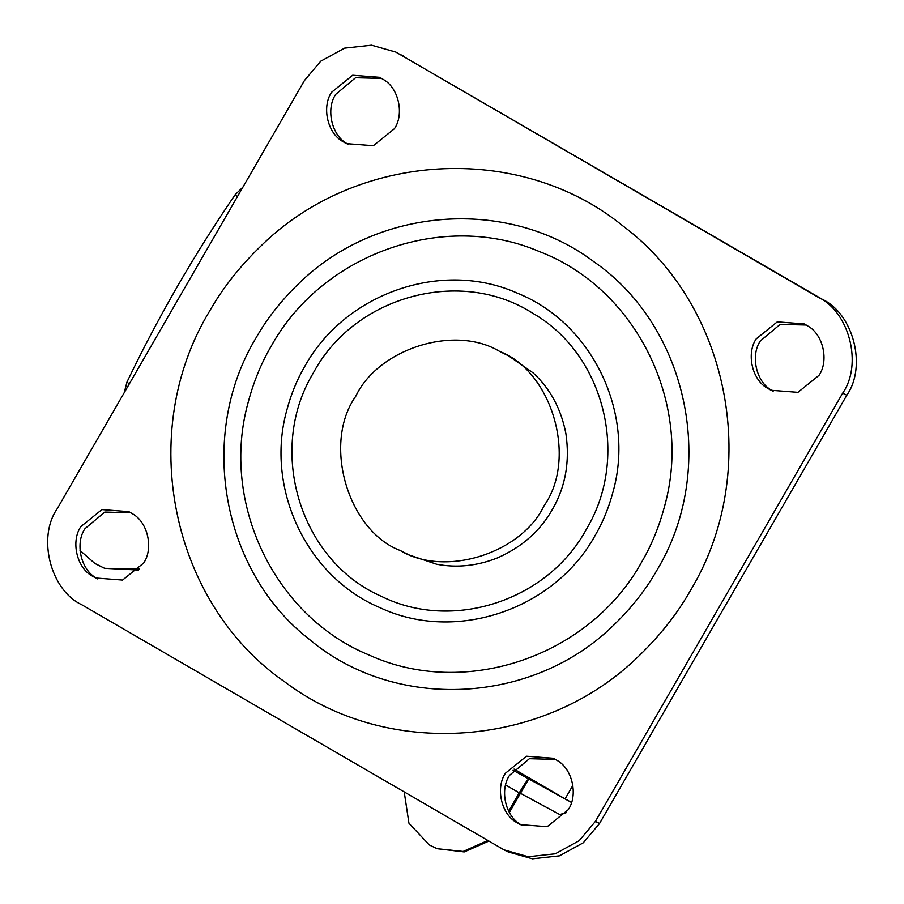 <?xml version="1.0" encoding="UTF-8"?>
<svg xmlns="http://www.w3.org/2000/svg" width="904" height="904" viewBox="0 0 904 904"><rect width="100%" height="100%" fill="white"/><g stroke="black" fill="none" stroke-linecap="round" stroke-linejoin="round"><path stroke-width="1.36" d="M571.464 802.436L565.09 798.865L572.899 785.327M513.065 770.253L567.848 800.481L514.06 769.078M508.669 811.193L519.258 792.842C524.263 784.333 527.371 779.79 528.569 779.225L520.444 793.294L559.723 814.549L566.367 812.606M571.475 802.413L565.09 798.865M509.37 812.47L520.444 793.294M404.235 792.04L408.936 823.216L429.298 844.935L437.174 848.709L463.176 851.455L487.764 840.55M488.781 841.138L464.227 851.918L437.174 848.709M138.47 570.028L104.627 568.333L139.51 568.876M80.038 550.479L94.909 563.486L104.627 568.333M381.646 78.411L355.577 77.733L335.757 94.31C325.824 108.638 331.35 134.911 346.729 143.487L348.526 144.617M394.415 128.718C404.348 114.39 398.833 88.117 383.443 79.541L379.612 77.315L352.684 75.247L331.621 92.242C321.688 106.57 327.214 132.843 342.593 141.419L346.424 143.646L373.352 145.713L394.415 128.718M806.244 325.033L780.175 324.355L760.354 340.932C750.433 355.261 755.947 381.533 771.327 390.11L773.135 391.24M819.013 375.341C828.945 361.001 823.431 334.729 808.04 326.152L804.21 323.926L777.293 321.858L756.219 338.864C746.297 353.193 751.812 379.465 767.191 388.042L771.022 390.268L797.949 392.336L819.013 375.341M555.474 759.383L529.394 758.705L509.585 775.282C499.652 789.61 505.166 815.883 520.557 824.459L522.354 825.589M568.243 809.69C578.176 795.362 572.65 769.089 557.271 760.513L553.44 758.286L526.512 756.219L505.449 773.214C495.516 787.542 501.042 813.815 516.421 822.391L520.252 824.617L547.18 826.685L568.243 809.69M130.865 512.76L104.796 512.082L84.987 528.659C75.055 542.999 80.569 569.271 95.96 577.848L97.756 578.967M143.646 563.068C153.567 548.739 148.053 522.467 132.673 513.89L128.843 511.664L101.915 509.596L80.851 526.591C70.919 540.931 76.433 567.203 91.824 575.78L95.654 578.006L122.571 580.074L143.646 563.068M256.058 337.836C266.872 318.829 280.884 300.964 298.083 284.251C376.222 206.609 507.867 196.665 594.109 261.889C689.04 327.643 717.878 469.752 656.733 570.56C645.908 589.566 631.896 607.431 614.697 624.144C533.722 704.894 395.319 711.832 309.45 639.433C221.39 571.271 197.287 435.118 256.058 337.836M248.159 402.37C253.606 381.861 261.222 363.25 271.008 346.514C322.186 253.572 443.864 210.485 539.292 251.527C636.382 288.5 693.232 403.918 664.632 506.025C659.185 526.535 651.569 545.146 641.784 561.881C589.826 656.406 465.051 699.018 369.058 655.016C274.466 616.404 220.113 502.816 248.159 402.37M842.664 393.161C862.811 364.436 849.353 311.699 818.188 297.246L395.85 52.093L371.555 45.2L344.571 48.161L320.717 61.212L304.445 80.535L57.201 508.771C37.053 537.484 50.511 590.233 81.676 604.686L504.014 849.839L528.309 856.732L555.305 853.771L579.148 840.72L595.42 821.397L842.664 393.161L846.799 395.229C866.947 366.515 853.489 313.767 822.324 299.314L395.85 52.093M504.014 849.839L508.15 851.907L532.445 858.8L559.429 855.839L583.283 842.788L599.555 823.465L846.799 395.229M400.156 550.479C348.13 530.84 322.095 443.875 355.747 396.257C378.098 348.944 454.486 324.107 499.709 351.453C551.734 371.092 577.769 458.057 544.118 505.675C521.766 552.988 445.378 577.814 400.156 550.479L410.755 555.779M499.709 351.453L510.308 356.752M519.258 792.842L505.652 784.977M129.261 383.951L126.967 382.064C158.223 316.886 194.27 254.453 235.096 194.789L237.39 196.677M595.205 535.349C602.878 522.241 608.844 507.641 613.104 491.573C635.196 412.54 592.12 323.18 517.506 293.235C442.384 259.335 345.226 292.828 304.659 366.583C296.998 379.691 291.02 394.28 286.76 410.359C264.996 488.409 306.637 576.707 379.782 607.578C455.187 643.23 554.186 610.03 595.205 535.349M209.479 311.304C222.463 288.489 239.277 267.053 259.923 246.984C355.984 151.307 519.382 141.747 622.664 225.74C731.099 306.659 761.869 472.453 690.385 590.628C677.401 613.443 660.587 634.879 639.942 654.948C546.163 748.139 388.155 760.072 284.636 681.785C170.698 602.866 136.097 432.304 209.479 311.304M822.324 299.314L818.188 297.246M599.555 823.465L595.42 821.397M403.692 56.172L399.568 54.104M586.978 528.23L585.984 529.993C547.089 600.923 452.429 631.67 381.522 596.403C300.467 561.226 266.533 451.13 312.886 373.702L313.88 371.939C355.408 295.518 461.13 267.166 532.738 313.247C604.211 354.131 629.885 455.91 586.978 528.23M124.232 392.664L126.967 382.064M242.905 187.128L235.096 194.789M409.207 554.999L436.632 564.243C456.859 568.074 477.12 565.961 497.392 557.926C522.252 546.965 540.75 530.501 552.898 508.556C565.554 486.307 569.904 461.39 565.927 433.818C561.214 409.083 550.299 388.765 533.168 372.9L508.749 355.973"/></g></svg>
